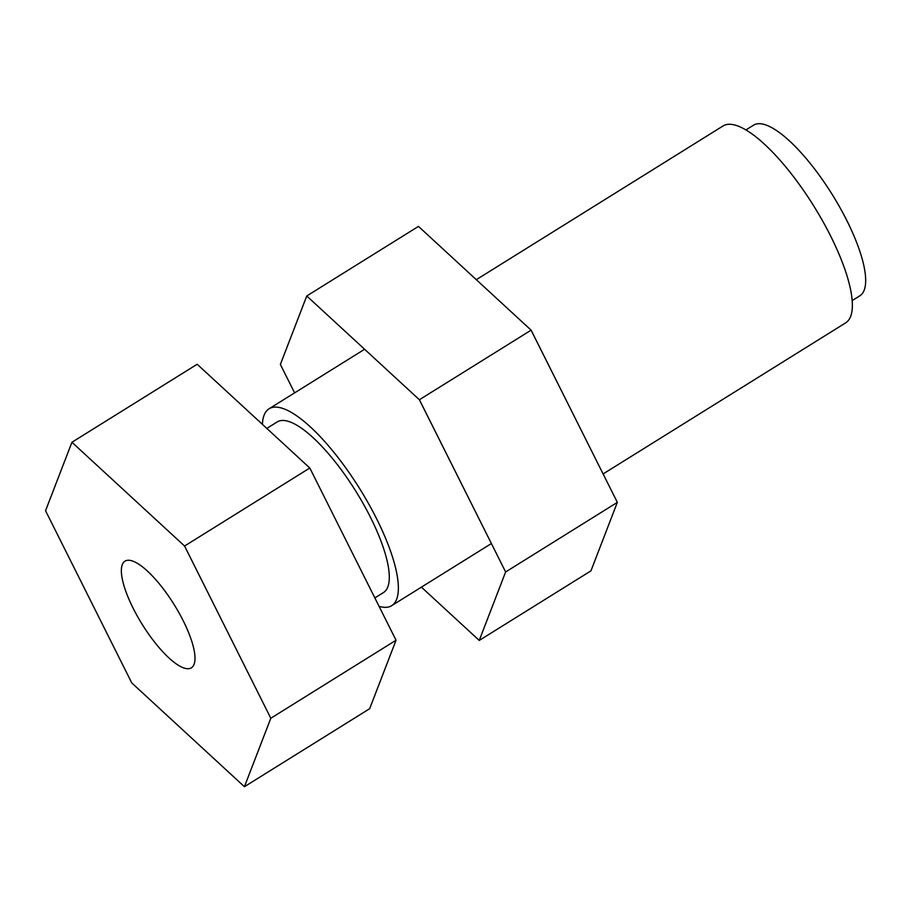 <?xml version="1.0" encoding="UTF-8"?>
<svg xmlns="http://www.w3.org/2000/svg" width="911" height="911" viewBox="0 0 911 911"><rect width="100%" height="100%" fill="white"/><g stroke="black" fill="none" stroke-linecap="round" stroke-linejoin="round"><path stroke-width="1.37" d="M421.406 587.151L479.243 640.433L590.954 570.844L617.339 502.371L531.102 330.158L418.468 226.395L306.756 295.984L280.372 364.457L294.606 392.88M479.243 640.433L505.628 571.971L617.339 502.371M505.628 571.971L419.39 399.747L531.102 330.158M419.39 399.747L306.756 295.984M476.305 279.677L723.049 125.969A115.97 34.675 58.1 0 1 734.573 124.966A115.97 34.675 58.1 0 1 822.69 221.077A115.97 34.675 58.1 0 1 845.693 322.836L603.105 473.948M379.078 606.35A115.97 34.675 -121.9 0 0 380.172 606.646A115.97 34.675 -121.9 0 0 391.696 605.656A115.97 34.675 -121.9 0 0 368.704 503.897A115.97 34.675 -121.9 0 0 280.588 407.786A115.97 34.675 -121.9 0 0 269.064 408.788A115.97 34.675 -121.9 0 0 262.402 424.344M852.195 300.562L859.893 295.768A100.506 30.052 -121.9 0 0 839.965 207.583A100.506 30.052 -121.9 0 0 763.6 124.283A100.506 30.052 -121.9 0 0 753.613 125.149L745.915 129.943M185.149 668.355A62.813 18.789 58.1 0 1 137.424 616.292A62.813 18.789 58.1 0 1 124.966 561.176A62.813 18.789 58.1 0 1 131.207 560.629A62.813 18.789 58.1 0 1 178.932 612.693A62.813 18.789 58.1 0 1 191.39 667.809A62.813 18.789 58.1 0 1 185.149 668.355M266.809 428.409L277.24 421.907A100.506 30.052 58.1 0 1 287.227 421.041A100.506 30.052 58.1 0 1 363.591 504.341A100.506 30.052 58.1 0 1 383.52 592.526L374.865 597.923M244.421 786.717L369.661 708.701L396.046 640.228L309.808 468.015L197.175 364.252L71.935 442.268L45.55 510.741L131.788 682.954L244.421 786.717L270.806 718.255L396.046 640.228M270.806 718.255L184.569 546.031L309.808 468.015M184.569 546.031L71.935 442.268M364.594 349.266L269.064 408.788M491.393 543.548L391.696 605.656"/></g></svg>
